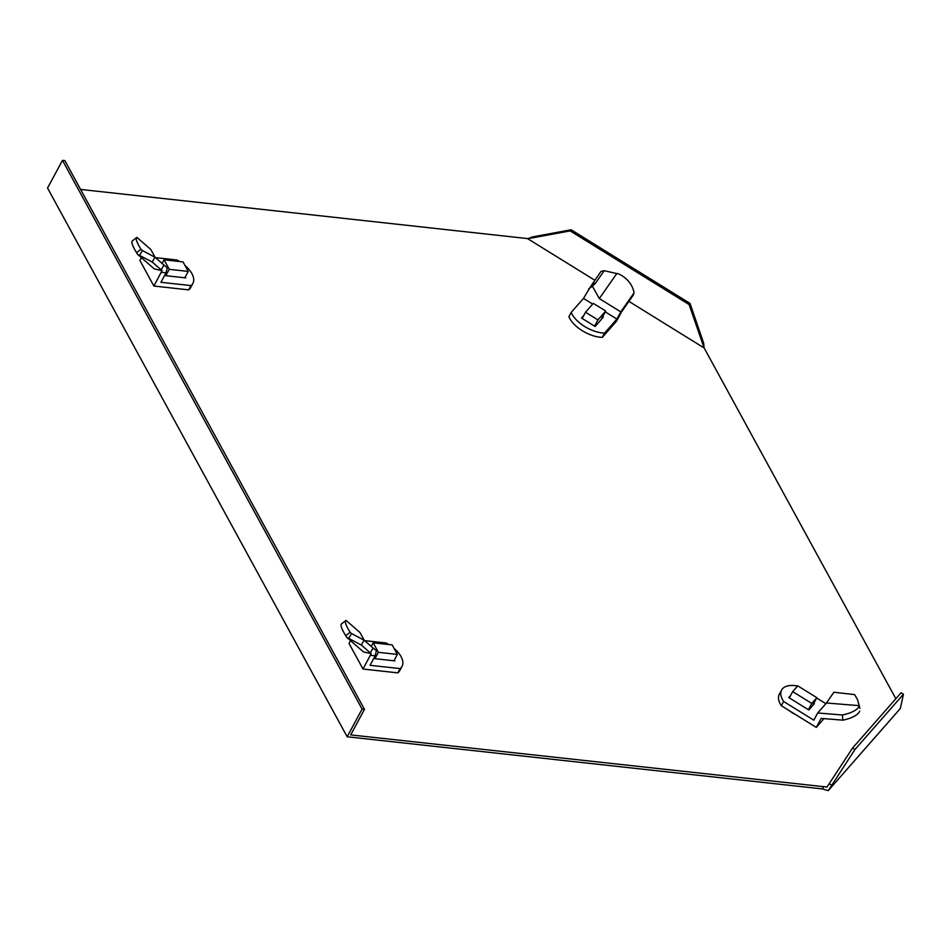 <?xml version="1.0" encoding="UTF-8"?>
<svg xmlns="http://www.w3.org/2000/svg" width="951" height="951" viewBox="0 0 951 951"><rect width="100%" height="100%" fill="white"/><g stroke="black" fill="none" stroke-linecap="round" stroke-linejoin="round"><path stroke-width="1.43" d="M795.904 714.772A17.344 8.904 -151.7 0 1 789.556 710.837M80.573 189.427L527.52 238.582L594.803 280.248M903.45 694.242L901.061 692.768L852.56 748.045L827.013 787.036L350.705 734.897L364.471 709.327L362.093 709.066L62.469 160.35L47.55 188.06L347.174 736.775L822.413 788.914L828.25 790.65L900.312 708.531L903.45 694.242L854.949 749.519L828.25 790.65M531.3 238.083L529.184 238.178L532.263 236.965L531.3 238.083L570.16 230.891L689.071 304.534L704.156 347.983L895.842 698.723M703.978 347.163L704.156 347.983L628.908 301.372M823.554 786.786L822.413 788.914M529.184 238.178L527.52 238.582M702.682 344.226L703.657 343.121L704.085 347.579M570.16 230.891L571.135 229.773L690.034 303.417L703.657 343.121M689.071 304.534L690.034 303.417M532.263 236.965L571.135 229.773M829.224 783.683L831.614 785.169M852.56 748.045L854.949 749.519M362.093 709.066L347.174 736.775M364.471 709.327L64.846 160.612L62.469 160.35M155.429 257.626L176.993 259.992A25.38 13.029 -151.7 0 1 179.608 261.525M185.005 265.484A25.38 13.029 -151.7 0 1 191.924 273.662A25.38 13.029 -151.7 0 1 192.898 283.35A25.38 13.029 -151.7 0 1 190.985 285.597L188.678 289.865L153.872 286.037L162.05 270.666L152.184 262.012L137.669 254.416L154.264 268.871L162.05 270.666M192.898 283.35L190.604 287.618A25.38 13.029 -151.7 0 1 188.678 289.865M190.985 285.597L160.921 282.304L166.021 272.818L161.266 272.307M141.39 257.65L139.892 260.431L153.872 286.037M136.623 237.56L132.26 240.983A25.38 4.541 51.8 0 0 136.587 252.704L140.95 249.269A25.38 4.541 51.8 0 1 136.623 237.56A25.38 4.541 51.8 0 1 136.932 237.405L150.817 249.483L155.108 257.352M165.129 274.482L165.795 275.695L185.754 277.894L185.243 276.967M136.587 252.704L137.669 254.416M161.171 269.846L163.952 265.044L154.954 257.222L142.377 250.517L139.607 255.32M142.377 250.517L140.95 249.269M154.954 257.222L152.184 262.012M163.952 265.044L167.305 267.683L166.021 272.818M183.044 261.905L164.047 259.813L169.242 269.323L188.239 271.415L183.044 261.905M188.239 271.415L184.803 277.787M169.242 269.323L165.807 275.707M164.047 259.813L162.098 263.427M604.586 333.112A25.38 13.029 -151.7 0 1 584.627 326.478A25.38 13.029 -151.7 0 1 571.182 312.427L568.888 316.695A25.38 13.029 -151.7 0 0 582.333 330.746A25.38 13.029 -151.7 0 0 602.292 337.379L604.586 333.112L616.902 319.072L620.777 311.869L599.308 298.566L616.795 273.555L604.194 270.714L600.937 271.475L591.51 285.241M571.182 312.427L583.498 298.388L592.687 304.082M590.821 286.203L583.498 298.388M620.777 311.869L634.044 292.908L633.021 295.488L621.407 312.106L616.557 321.117L602.292 337.379M583.783 315.482L581.525 318.05L595.124 326.478L603.303 317.159L602.649 316.754M605.276 311.88L616.902 319.072M634.044 292.908A25.38 22.099 21.4 0 0 617.71 273.567L616.795 273.555M604.194 270.714L595.611 282.994L592.342 283.755M595.611 282.994L592.425 286.251L599.308 298.566M588.61 288.914L592.425 286.251M597.941 319.916L605.728 311.048L593.317 303.357L585.531 312.237L597.941 319.916L594.589 326.145M585.531 312.237L582.178 318.454M605.728 311.048L601.044 319.726M364.566 640.629L386.142 642.995A25.38 13.029 -151.7 0 1 388.745 644.528M394.142 648.487A25.38 13.029 -151.7 0 1 401.072 656.665A25.38 13.029 -151.7 0 1 402.047 666.354A25.38 13.029 -151.7 0 1 400.121 668.601L397.827 672.868L363.009 669.04L371.187 653.67L361.321 645.016L346.806 637.42L363.401 651.863L371.187 653.67M402.047 666.354L399.753 670.621A25.38 13.029 -151.7 0 1 397.827 672.868M400.121 668.601L370.058 665.308L375.158 655.821L370.415 655.298M350.527 640.653L349.029 643.435L363.009 669.04M345.772 620.551L341.409 623.987A25.38 4.541 51.8 0 0 345.724 635.708L350.087 632.272A25.38 4.541 51.8 0 1 345.772 620.551A25.38 4.541 51.8 0 1 346.081 620.409L359.954 632.486L364.257 640.356M374.266 657.474L374.944 658.698L394.891 660.886L394.392 659.97M345.724 635.708L346.806 637.42M370.308 652.85L373.089 648.047L364.102 640.213L351.525 633.521L348.744 638.323M351.525 633.521L350.087 632.272M364.102 640.213L361.321 645.016M373.089 648.047L376.441 650.686L375.158 655.821M392.181 644.897L373.184 642.817L378.379 652.327L397.375 654.419L392.181 644.897M397.375 654.419L393.952 660.79M378.379 652.327L374.944 658.698M373.184 642.817L371.235 646.43M783.636 701.493L781.342 705.749L816.303 727.408L821.153 718.397L842.812 720.157L842.42 714.986L817.705 712.988L813.83 720.192L783.636 701.493A25.38 13.029 -151.7 0 1 781.591 690.046A25.38 13.029 -151.7 0 1 782.471 688.786A25.38 13.029 -151.7 0 1 797.259 685.956L797.52 686.123M781.342 705.749A25.38 13.029 -151.7 0 1 779.297 694.313L781.591 690.046M816.671 697.986L825.872 703.681M790.65 695.407L788.759 697.558L808.802 709.969L814.353 703.657L813.806 703.312M816.303 727.408L824.006 718.635M842.42 714.986A25.38 10.009 -4.4 0 0 859.3 705.975L859.371 706.914M842.812 720.157A25.38 10.009 -4.4 0 0 859.692 711.146M817.705 712.988L826.467 703.003L833.849 692.257L854.604 694.599L857.386 699.294L859.3 705.975M857.386 699.294L859.93 708.352M826.467 703.003L859.062 705.642M792.694 691.615L811.785 703.431L816.838 697.665L797.758 685.849L792.694 691.615L789.306 697.903M816.838 697.665L812.463 705.808M811.785 703.431L808.398 709.719"/></g></svg>
